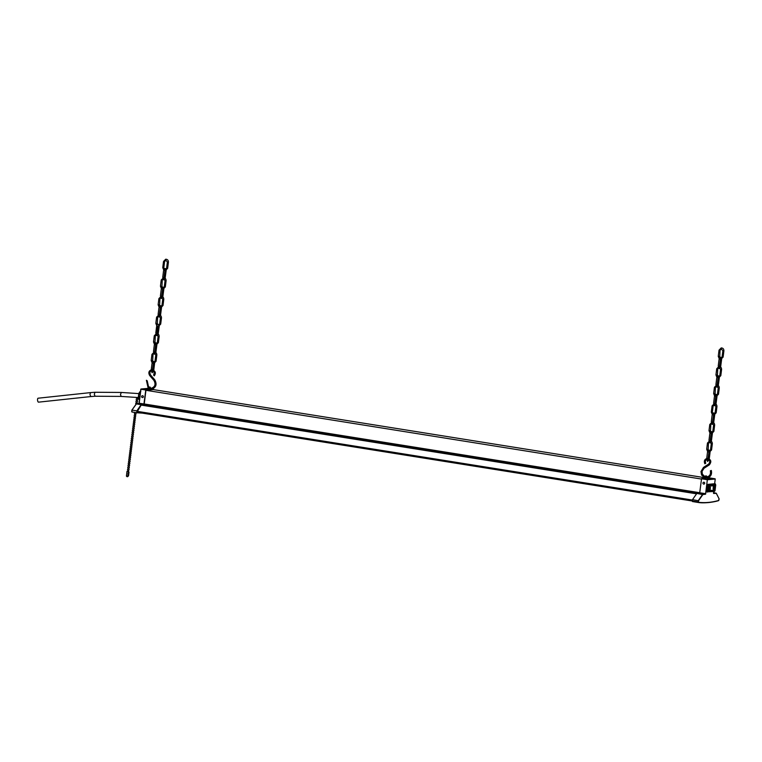<?xml version="1.0" encoding="UTF-8"?>
<svg xmlns="http://www.w3.org/2000/svg" width="762" height="762" viewBox="0 0 762 762"><rect width="100%" height="100%" fill="white"/><g stroke="black" fill="none" stroke-linecap="round" stroke-linejoin="round"><path stroke-width="1.14" d="M137.341 398.107A0.781 0.781 0 0 1 137.312 398.107L137.246 398.659L137.331 398.107A0.781 0.781 0 0 0 138.027 397.535M136.989 400.726L136.693 400.679A0.781 0.781 0 0 0 136.522 402.203L136.436 402.746L136.817 402.241A0.781 0.781 0 0 0 137.008 400.717L136.769 400.126L136.693 400.679A0.781 0.781 0 0 0 136.684 400.679M136.446 402.736L136.436 402.746A0.781 0.781 0 0 0 136.017 404.146M135.531 412.575L135.15 413.071A0.781 0.781 0 0 0 134.979 414.595L135.198 415.176L134.979 414.595M134.903 415.128L134.893 415.128A0.781 0.781 0 0 0 134.722 416.652L134.722 416.643M134.941 417.243L134.636 417.195A0.781 0.781 0 0 0 134.464 418.719L134.379 419.262L134.76 418.757A0.781 0.781 0 0 0 134.95 417.233L134.722 416.652M134.141 421.319L134.426 421.357A0.781 0.781 0 0 1 134.264 422.881L133.95 422.834M134.693 419.3A0.781 0.781 0 0 1 134.512 420.815A0.781 0.781 0 0 0 134.512 420.815L134.122 421.329A0.781 0.781 0 0 0 133.95 422.853M133.941 422.843L134.169 423.434L134.245 422.881A0.781 0.781 0 0 0 134.264 422.881M133.874 423.386A0.781 0.781 0 0 0 133.693 424.91L133.617 425.453A0.781 0.781 0 0 0 133.436 426.977L133.655 427.549M133.36 427.511A0.781 0.781 0 0 0 133.179 429.044L133.464 429.082A0.781 0.781 0 0 0 133.664 427.558L133.731 427.015A0.781 0.781 0 0 0 133.75 427.015L133.436 426.977M133.474 429.073L133.102 429.587A0.781 0.781 0 0 0 132.921 431.111L133.14 431.692L132.921 431.111M132.855 431.644L132.845 431.644A0.781 0.781 0 0 0 132.664 433.168L132.95 433.207A0.781 0.781 0 0 0 133.15 431.683M132.655 433.168L132.883 433.74M132.721 435.273A0.781 0.781 0 0 1 132.693 435.273L132.626 435.816L132.712 435.273A0.781 0.781 0 0 0 132.893 433.749L132.969 433.207A0.781 0.781 0 0 0 132.979 433.207M132.369 437.883L132.083 437.836A0.781 0.781 0 0 0 131.902 439.369L132.112 439.95L131.902 439.369M132.645 435.816A0.781 0.781 0 0 1 132.464 437.331A0.781 0.781 0 0 0 132.464 437.331L132.074 437.845M131.816 439.903A0.781 0.781 0 0 0 131.645 441.427L131.559 441.97A0.781 0.781 0 0 0 131.388 443.494L131.664 443.532A0.781 0.781 0 0 0 131.693 443.532L131.616 444.075A0.781 0.781 0 0 1 131.435 445.589L131.045 446.103A0.781 0.781 0 0 0 130.874 447.627L131.093 448.208L130.874 447.627M131.569 441.97L131.559 441.97A0.781 0.781 0 0 0 131.55 441.97L131.626 441.427M131.369 443.494L131.302 444.036A0.781 0.781 0 0 1 131.302 444.027L131.607 444.075M131.435 445.589A0.781 0.781 0 0 1 131.407 445.599L131.045 446.103M131.102 448.199A0.781 0.781 0 0 1 130.921 449.723L130.893 449.723A0.781 0.781 0 0 0 130.921 449.723L130.531 450.228A0.781 0.781 0 0 0 130.359 451.752L130.359 451.742M130.893 449.723L130.616 449.675A0.781 0.781 0 0 1 130.778 448.161A0.781 0.781 0 0 0 130.778 448.161M130.645 451.79L130.578 452.333L130.654 451.79A0.781 0.781 0 0 0 130.845 450.266M130.292 452.285L130.273 452.295A0.781 0.781 0 0 0 130.264 452.295A0.781 0.781 0 0 0 130.102 453.819L130.378 453.857A0.781 0.781 0 0 0 130.588 452.333M130.321 454.4L130.016 454.362A0.781 0.781 0 0 0 129.845 455.886L130.064 456.467L130.14 455.914A0.781 0.781 0 0 0 130.331 454.39L130.397 453.847A0.781 0.781 0 0 0 130.407 453.847M129.759 456.419A0.781 0.781 0 0 0 129.588 457.943L129.502 458.486A0.781 0.781 0 0 0 129.33 460.01L129.616 460.048A0.781 0.781 0 0 0 129.645 460.048L129.254 460.553A0.781 0.781 0 0 0 129.073 462.077L129.292 462.648A0.781 0.781 0 0 1 129.13 464.172L128.816 464.125M129.521 458.486L129.502 458.486A0.781 0.781 0 0 0 129.492 458.486L129.588 457.933M129.302 462.658L129.073 462.077M128.997 462.61A0.781 0.781 0 0 0 128.816 464.144L129.035 464.715M128.74 464.677A0.781 0.781 0 0 0 128.559 466.201L128.845 466.239A0.781 0.781 0 0 0 128.873 466.239L128.483 466.744A0.781 0.781 0 0 0 128.302 468.268L128.521 468.84A0.781 0.781 0 0 1 128.359 470.364L128.045 470.325A0.781 0.781 0 0 1 128.216 468.811A0.781 0.781 0 0 0 128.216 468.811L128.235 468.801M128.788 466.782A0.781 0.781 0 0 1 128.588 468.306L128.302 468.268M139.798 397.307L138.332 396.964L139.808 397.221M140.151 394.44L138.836 394.23L138.494 397.097A4.181 1.534 99.1 0 0 138.96 399.212L138.808 398.964A3.915 1.438 99.1 0 1 138.351 397.05M121.339 392.459L120.463 394.497L121.177 396.411L95.117 396.24L94.307 394.325L94.974 392.268L90.516 392.611L89.945 394.649L90.878 396.564L38.519 402.155A1.981 0.752 83.9 0 0 38.529 402.155A1.981 0.752 83.9 0 1 37.567 400.26A1.981 0.752 83.9 0 1 38.1 398.212L90.507 392.611M138.36 397.554L121.148 396.421M138.846 393.611L121.291 392.449L94.974 392.268M139.017 399.269L139.227 399.498A4.181 1.534 99.1 0 0 139.484 399.612L139.008 399.269L139.513 399.545M705.688 463.22L704.879 463.791L705.726 463.229C704.964 461.239 705.507 459.962 707.365 459.4C709.974 459.981 710.441 461.524 708.755 464.01L709.346 464.868M704.879 463.791L704.84 463.772C703.745 460.991 704.555 459.191 707.269 458.362C711.127 459.457 711.813 461.639 709.317 464.896L704.031 468.278L703.526 467.373L708.755 464.01M706.098 477.012L706.717 477.002C709.784 476.25 710.994 474.174 710.346 470.792L711.308 470.487M150.476 374.894L150.476 374.847C149.457 372.494 149.924 371.113 151.876 370.684C154.115 370.932 154.676 372.399 153.572 375.066L154.295 375.799M146.447 380.248L147.237 380.857L146.399 380.267L148.266 388.639M147.237 380.857L148.733 387.696M128.873 472.688L128.549 471.183L128.94 472.811L127.645 471.63C126.692 471.145 126.959 471.116 128.435 471.554L128.883 472.783C127.692 473.535 127.587 474.345 128.559 475.202L127.092 476.117L127.492 476.574L128.54 475.336L127.911 476.536L128.597 475.545L128.883 472.783A1.514 1.4 -95.2 0 0 128.778 472.85L128.826 472.888M128.778 472.831L128.492 475.126A1.514 1.4 -95.2 0 0 128.578 475.202L127.092 476.117M128.549 475.307L128.54 475.336A1.676 1.553 -95.2 0 1 128.045 476.307L128.064 476.298A1.676 1.553 -95.2 0 0 128.559 475.336L127.873 476.05M127.645 471.63L128.273 470.973M128.635 471.564A1.676 1.553 -95.2 0 1 128.873 472.65A1.676 1.553 -95.2 0 0 128.654 471.564L128.654 471.592C127.873 470.802 127.873 470.802 128.654 471.564C127.873 470.802 127.873 470.802 128.654 471.564C127.873 470.802 127.873 470.802 128.654 471.564L128.635 471.726C127.864 470.897 127.854 470.897 128.616 471.735M128.559 475.021L128.749 472.85A1.514 1.4 -95.2 0 1 128.864 472.783M127.083 476.717L126.425 476.136L127.025 471.287L128.607 471.24M692.21 500.967L136.855 412.242L692.21 500.967M704.317 477.631L153.4 389.611L145.933 390.296L701.421 479.041M153.591 389.639L153.591 389.087L151.905 389.239M142.113 413.099L136.769 412.756L136.836 410.87L141.151 404.67L143.904 404.26L138.97 403.498M150.581 388.296L150.381 387.534A1.562 0.572 99.1 0 0 150.076 387.115A1.562 0.572 99.1 0 0 149.542 387.61L148.6 389.544L145.78 390.001L143.904 404.26M150.133 388.239L149.533 388.696L149.933 389.258M697.821 501.882L136.855 412.242L141.199 405.098L143.837 404.774L144.228 403.974L145.933 390.296M148.6 389.544L147.885 389.43L148.828 387.496A1.562 0.572 -80.9 0 1 149.352 387.001L150.076 387.115M145.885 389.792L140.989 389.02L147.895 388.391L140.808 389.201L138.998 403.489L136.493 403.717L138.96 403.508M143.361 396.783A0.933 0.857 -95.2 0 0 142.399 395.716A0.933 0.857 -95.2 0 0 141.618 396.507A0.933 0.857 84.8 0 0 142.551 397.573L142.589 397.564A0.933 0.857 84.8 0 1 142.57 397.573A0.933 0.857 84.8 0 0 143.361 396.783M142.551 397.573A0.933 0.857 84.8 0 0 143.323 396.783A0.933 0.857 -95.2 0 0 142.38 395.716L142.418 395.716M146.475 388.915L147.999 389.192M146.495 388.82L148.047 389.096M147.171 388.496L147.171 388.496A1.172 1.172 0 0 0 146.428 388.839M707.212 478.05L715.232 479.031L707.365 479.498L705.555 494.205L702.85 494.576L698.535 500.777L698.478 502.291C705.079 503.063 711.86 502.434 718.804 500.424L719.128 498.891L716.28 493.338L713.603 493.462L713.67 491.5M699.583 493.043L705.383 493.967L702.631 494.376L698.316 500.577L698.744 502.558L692.448 501.539L692.515 499.653L696.83 493.443L699.716 492.776L701.564 478.574L707.365 479.498L705.555 494.205M701.459 478.784L707.527 479.736L715.242 479.022L714.632 483.813M705.231 476.383A1.562 0.572 -80.9 0 1 705.755 475.898L706.469 476.012A1.562 0.572 99.1 0 0 705.945 476.498L705.231 476.383L704.279 478.317L701.564 478.574M704.279 478.317L705.002 478.431L705.945 476.498M706.507 477.012L706.126 478.336L705.002 478.431M706.374 478.06L707.193 477.993M706.926 476.974L706.784 476.421A1.562 0.572 99.1 0 0 706.469 476.012M707.431 478.536L709.146 478.755M707.45 478.441L709.212 478.793M709.108 478.641L709.222 478.688A1.172 1.172 0 0 0 708.574 478.174L708.574 478.174M703.926 484.089A0.933 0.857 84.8 0 0 704.698 483.298A0.933 0.857 -95.2 0 0 703.745 482.241L703.726 482.241A0.933 0.857 -95.2 0 0 702.955 483.032A0.933 0.857 84.8 0 0 703.888 484.099L703.926 484.089A0.933 0.857 84.8 0 1 703.907 484.089A0.933 0.857 84.8 0 0 704.659 483.308A0.933 0.857 -95.2 0 0 703.726 482.241M715.318 484.794L715.423 483.946L714.365 483.775L707.25 484.432L706.326 491.909L714.489 491.423L714.566 490.833M715.423 483.946L708.308 484.594L707.374 492.081M707.25 484.432L708.308 484.594M715.032 484.746L708.508 485.346L707.765 491.28L715.013 490.795L715.747 484.861L715.032 484.746M715.747 484.861L709.222 485.461L708.489 491.395M708.508 485.346L709.222 485.461M708.822 490.699L709.393 486.108L715.413 485.556L714.842 490.147L708.822 490.699M715.042 485.584L714.48 490.09L708.841 490.604M713.403 486.127L713.108 488.499A1.305 0.476 99.1 0 0 713.423 489.185A1.305 0.476 99.1 0 0 714.099 487.975A1.305 0.476 99.1 0 0 713.832 486.613A1.305 0.476 99.1 0 0 713.251 487.375L713.403 486.127M710.108 490.004L710.403 487.642A1.305 0.476 99.1 0 0 710.098 486.956A1.305 0.476 99.1 0 0 709.422 488.166A1.305 0.476 99.1 0 0 709.689 489.528A1.305 0.476 99.1 0 0 710.26 488.766L710.108 490.004M710.26 488.766L709.374 488.623M710.403 487.642L709.593 487.509M138.351 396.964L138.694 394.202L138.865 399.202M140.027 391.716A3.915 1.438 99.1 0 0 138.713 394.135M138.96 399.212L139.484 399.288M140.532 391.373A4.181 1.534 99.1 0 0 138.855 394.135L140.16 394.345M704.078 468.239L702.059 471.345L702.335 474.126L705.031 476.793M154.715 379.781L150.476 374.847L149.685 375.533C148.114 372.637 148.819 370.684 151.781 369.646C155.448 370.894 156.277 372.951 154.276 375.837M149.533 389.172L151.324 389.325C156.134 387.648 157.258 384.448 154.705 379.733L153.914 380.419L149.685 375.533M707.498 443.036L708.489 443.179L709.746 441.855L711.327 443.646M712.289 443.77L712.327 443.789C712.327 441.912 711.432 440.922 709.651 440.817L707.46 443.046L706.688 449.237L707.688 449.351M711.518 449.961L710.555 449.837M708.603 452.152L709.355 452.209L711.556 449.98L712.327 443.789L711.289 443.655L710.517 449.856L708.984 451.161M709.813 424.453L710.803 424.596L712.06 423.272L713.642 425.063M709.041 430.644L710.003 430.768M710.917 433.578L711.67 433.626L713.87 431.397L712.87 431.263M714.604 425.186L713.603 425.082L712.832 431.273L711.375 432.587M712.127 405.87L713.118 406.013L714.375 404.698L715.956 406.489M711.356 412.061L712.346 412.204L713.118 406.013M716.147 412.794L715.185 412.68M716.918 406.603L715.918 406.498L715.147 412.69L713.613 413.995M713.67 393.487L714.404 387.306L715.432 387.429L716.69 386.115L718.271 387.906M714.594 395.945L713.632 393.497L714.632 393.602M718.461 394.221L717.499 394.097M719.233 388.02L718.233 387.915L717.461 394.106L716.004 395.43M716.756 368.713L717.747 368.846L719.004 367.532L720.585 369.322L719.814 375.514M715.985 374.904L716.947 375.018M720.776 375.637L719.776 375.523L718.318 376.847M721.547 369.446L720.547 369.332M716.909 377.361L715.947 374.914L716.718 368.722L718.909 366.493C720.69 366.598 721.585 367.589 721.585 369.465L720.814 375.656L718.614 377.885L717.861 377.828M719.071 350.129L720.061 350.272L721.319 348.948L722.9 350.739M723.862 350.863L723.9 350.882C723.9 349.006 723.005 348.015 721.223 347.91L719.033 350.139L718.261 356.33L719.261 356.445M723.09 357.054L722.128 356.93M720.176 359.245L720.928 359.302L723.128 357.073L723.9 350.882L722.862 350.749L722.09 356.949L720.633 358.264M152 354.32L152.962 354.444M156.801 355.054L156.839 355.073C156.829 353.197 155.943 352.206 154.162 352.101L151.962 354.33L151.19 360.531L152.19 360.636M156.029 361.245L155.067 361.131M153.105 363.445L153.867 363.493L156.067 361.274L156.839 355.073L155.839 354.93M154.315 335.737L155.277 335.861M153.543 341.938L154.505 342.052M158.344 342.671L157.382 342.548M159.115 336.471L158.153 336.356M156.629 317.163L157.591 317.278M155.858 323.355L156.82 323.469M160.658 324.088L159.696 323.964M156.791 325.812L155.819 323.364L156.591 317.173L158.791 314.944C160.572 315.049 161.458 316.04 161.468 317.916L160.468 317.773M158.944 298.58L159.944 298.723L161.201 297.399L162.782 299.19M158.172 304.771L159.134 304.895M162.973 305.505L162.011 305.381M163.744 299.314L162.744 299.199L161.973 305.4L160.515 306.715M161.258 279.997L162.22 280.121M160.487 286.188L161.449 286.312M162.363 289.122L163.125 289.169L165.325 286.941L164.287 286.817L162.83 288.141M166.059 280.73L165.097 280.607M163.573 261.414L164.535 261.537M168.373 262.147L168.412 262.166C168.402 260.29 167.516 259.299 165.735 259.204L163.535 261.433L162.763 267.624L163.801 267.748L164.573 261.557L165.83 260.242L167.411 262.033M167.602 268.338L166.64 268.224M164.678 270.539L165.44 270.596L167.64 268.367L168.412 262.166L167.373 262.042L166.602 268.234L165.144 269.558M692.334 500.043L136.884 411.299M696.573 493.824L141.199 405.098M696.639 493.728L141.313 405.013M143.837 404.774L697.487 493.233M144.228 403.974L699.716 492.719M131.921 410.099L136.541 403.717L141.38 404.489M131.731 411.737L131.845 410.156L136.312 403.898L141.151 404.67M137.265 412.852L131.921 411.985L131.997 410.099L136.836 410.87M131.769 411.832L131.845 410.156L136.322 403.879M144.037 403.993L139.189 403.222L140.932 389.23L145.78 390.001M136.769 412.756L132.426 412.08M148.828 387.496L149.542 387.61M699.716 492.776L705.783 493.719M703.031 494.433L697.059 493.271M702.85 494.576L696.83 493.443M698.535 500.777L692.515 499.653M698.478 502.291L698.249 502.463C704.86 503.244 711.641 502.625 718.604 500.596L719.023 498.681M698.744 502.558L698.744 502.558C704.964 503.434 714.642 501.996 718.69 500.586L718.804 500.424M719.128 498.891L716.27 493.214L713.499 493.224M716.28 493.338L713.556 492.604L716.128 493.233M713.689 491.5L713.603 493.462M692.448 501.539L698.249 502.463M136.493 397.431A0.781 0.781 0 0 0 137.027 398.078M137.055 400.174A0.781 0.781 0 0 0 137.255 398.65M136.95 398.612A0.781 0.781 0 0 0 136.779 400.136M137.274 403.641A0.781 0.781 0 0 0 136.75 402.784M135.217 412.528L135.15 413.071A0.781 0.781 0 0 0 135.141 413.061M135.255 414.623A0.781 0.781 0 0 0 135.465 413.099M134.998 416.69A0.781 0.781 0 0 0 135.207 415.166M134.703 416.652L134.636 417.195A0.781 0.781 0 0 0 134.626 417.195M134.379 419.262A0.781 0.781 0 0 0 134.207 420.786M134.503 420.815L134.436 421.367M133.979 424.948A0.781 0.781 0 0 0 134.179 423.424M133.683 424.91L133.617 425.453M133.75 427.015A0.781 0.781 0 0 0 133.922 425.491M133.169 429.035L133.102 429.587M133.207 431.14A0.781 0.781 0 0 0 133.407 429.616M132.588 433.711A0.781 0.781 0 0 0 132.417 435.235M132.331 435.769A0.781 0.781 0 0 0 132.321 435.778A0.781 0.781 0 0 0 132.159 437.302M132.455 437.331L132.388 437.883A0.781 0.781 0 0 1 132.178 439.398M131.921 441.465A0.781 0.781 0 0 0 132.131 439.941M131.693 443.532A0.781 0.781 0 0 0 131.874 442.008M131.293 444.036A0.781 0.781 0 0 0 131.131 445.56M131.15 447.656A0.781 0.781 0 0 0 131.359 446.132M130.597 449.685L130.531 450.228A0.781 0.781 0 0 0 130.521 450.228M130.083 453.809L130.016 454.362A0.781 0.781 0 0 0 130.007 454.352M129.873 457.981A0.781 0.781 0 0 0 130.073 456.457M129.321 460.01L129.254 460.553M129.645 460.048A0.781 0.781 0 0 0 129.816 458.524M129.359 462.115A0.781 0.781 0 0 0 129.559 460.591M129.102 464.172A0.781 0.781 0 0 0 129.13 464.172L129.045 464.715A0.781 0.781 0 0 1 128.873 466.239M128.549 466.201L128.483 466.744M128.607 468.306L128.53 468.849M128.33 470.364A0.781 0.781 0 0 0 128.359 470.364L128.245 471.173M128.035 470.325L127.949 471.04M95.126 396.24L90.869 396.564M138.903 399.221L139.436 399.307M140.799 391.354L138.684 394.183M711.337 470.459C712.137 474.564 710.632 477.088 706.822 478.041L705.936 478.041M704.574 477.736L701.573 474.974L700.973 471.545L703.497 467.382M149.695 388.125L151.228 388.287C155.105 386.934 156 384.305 153.914 380.419M706.688 449.237L707.65 451.685M708.117 450.685L708.489 443.179M709.965 433.102L709.003 430.654L709.774 424.463L711.965 422.234C713.746 422.339 714.642 423.329 714.642 425.206L713.87 431.397M710.432 432.102L710.803 424.596M712.279 414.518L711.317 412.08L712.089 405.879L714.28 403.65C716.061 403.755 716.956 404.746 716.956 406.622L716.185 412.823L713.984 415.052L713.232 414.995M712.346 412.204L712.746 413.528M715.547 396.411L716.299 396.469L718.499 394.24L719.271 388.048C719.271 386.163 718.376 385.172 716.594 385.077L714.404 387.306M715.061 394.945L715.432 387.429M717.375 376.361L717.747 368.846M718.261 356.33L719.223 358.778M719.69 357.778L720.061 350.272M709.927 450.913L709.146 450.132C708.327 449.951 707.755 450.818 707.431 452.714L706.66 458.905L707.555 461.477L709.031 459.981M709.031 452.218L708.269 458.429M707.603 460.458L708.231 458.762M707.717 460.448L709.098 451.152M710.079 452.018L709.27 458.857M712.241 432.33L711.46 431.549C710.641 431.378 710.07 432.235 709.746 434.13L708.974 440.331L709.87 442.893L710.898 442.341M711.346 433.635L710.413 440.874M711.365 441.341L712.394 433.445M710.032 441.865L711.298 432.578M714.556 413.747L713.775 412.966C712.956 412.794 712.384 413.652 712.06 415.557L711.289 421.748L712.184 424.32L713.213 423.758M713.661 415.052L712.727 422.291M713.68 422.758L714.708 414.861M712.346 423.281L713.727 413.985M716.871 395.164L716.089 394.383C715.27 394.211 714.699 395.078 714.375 396.973L713.603 403.165L714.499 405.736L715.528 405.174M715.975 396.478L715.042 403.708M715.994 404.184L717.023 396.278M714.661 404.708L715.928 395.421M719.185 376.58L718.404 375.809C717.585 375.628 717.013 376.495 716.69 378.39L715.918 384.581L716.813 387.153L717.842 386.601M718.29 377.895L717.356 385.134M718.309 385.601L719.338 377.695M716.975 386.124L718.242 376.838M721.5 358.007L720.719 357.226C719.899 357.054 719.328 357.911 719.004 359.807L718.233 366.008L719.128 368.57L720.157 368.017M720.604 359.312L719.671 366.551M720.623 367.017L721.652 359.121M719.29 367.541L720.557 358.254M153.572 362.464L155.029 361.14L155.8 354.949L154.257 353.149L153 354.463L152.619 361.979M151.19 360.531L152.162 362.969M154.476 344.395L153.505 341.947L154.276 335.756L156.477 333.527C158.258 333.623 159.144 334.613 159.153 336.49L158.382 342.69L156.181 344.919L155.419 344.862M155.886 343.881L157.343 342.557L158.115 336.366L156.572 334.566L155.315 335.88L154.934 343.395M156.848 334.575L157.601 326.965L159.658 323.974L160.43 317.783L158.887 315.982L157.629 317.297L157.248 324.812M157.734 326.279L158.496 326.336L160.696 324.107L161.468 317.916M159.106 307.229L158.134 304.781L158.906 298.59L161.106 296.361C162.887 296.466 163.773 297.456 163.782 299.333L163.011 305.524L160.811 307.753L160.049 307.696M159.563 306.229L159.944 298.723M161.42 288.646L160.449 286.207L161.22 280.006L163.42 277.778C165.202 277.882 166.087 278.873 166.097 280.749L165.325 286.941M161.877 287.655L162.258 280.14L163.516 278.816L165.059 280.626L164.287 286.817M162.763 267.624L163.735 270.062M163.801 267.748L164.192 269.072M154.438 362.198L153.657 361.417C152.829 361.245 152.257 362.102 151.943 363.998L151.171 370.199L152.057 372.77L153.533 371.265M153.543 363.503L152.781 369.722M152.114 371.751L152.743 370.056M152.219 371.732L153.486 362.445M154.591 363.312L153.781 370.142M156.753 343.614L155.972 342.833C155.143 342.662 154.572 343.529 154.248 345.424L153.486 351.615L154.372 354.187L155.41 353.625M155.858 344.919L154.915 352.158M155.867 352.635L156.905 344.729M154.534 353.158L155.8 343.872M159.067 325.031L158.286 324.26C157.458 324.079 156.886 324.945 156.562 326.841L155.791 333.032L156.686 335.604L157.724 335.042M158.172 326.346L157.229 333.575M158.182 334.051L159.22 326.146M161.382 306.457L160.601 305.676C159.772 305.495 159.201 306.362 158.877 308.258L158.105 314.449L159.001 317.021L160.03 316.468M160.487 307.762L159.544 315.001M160.496 315.468L161.534 307.562M159.163 315.992L160.43 306.705M163.697 287.874L162.916 287.093C162.087 286.922 161.515 287.779 161.192 289.674L160.42 295.875L161.315 298.437L162.344 297.885M162.801 289.179L161.858 296.418M162.811 296.885L163.849 288.988M161.477 297.409L162.744 288.122M166.011 269.291L165.23 268.51C164.401 268.338 163.83 269.196 163.506 271.101L162.735 277.292L163.63 279.864L164.659 279.302M165.116 270.596L164.173 277.835M165.125 278.301L166.164 270.405M163.792 278.825L165.059 269.538M128.997 472.392L128.597 471.202M127.911 476.536L127.216 476.698M139.065 403.184L140.808 389.201M148.142 388.896A1.172 1.172 0 0 0 147.628 388.553M714.651 483.822L715.242 479.022M709.27 477.86L715.07 478.793M708.127 478.117A1.172 1.172 0 0 0 707.384 478.46L707.365 478.565"/></g></svg>
